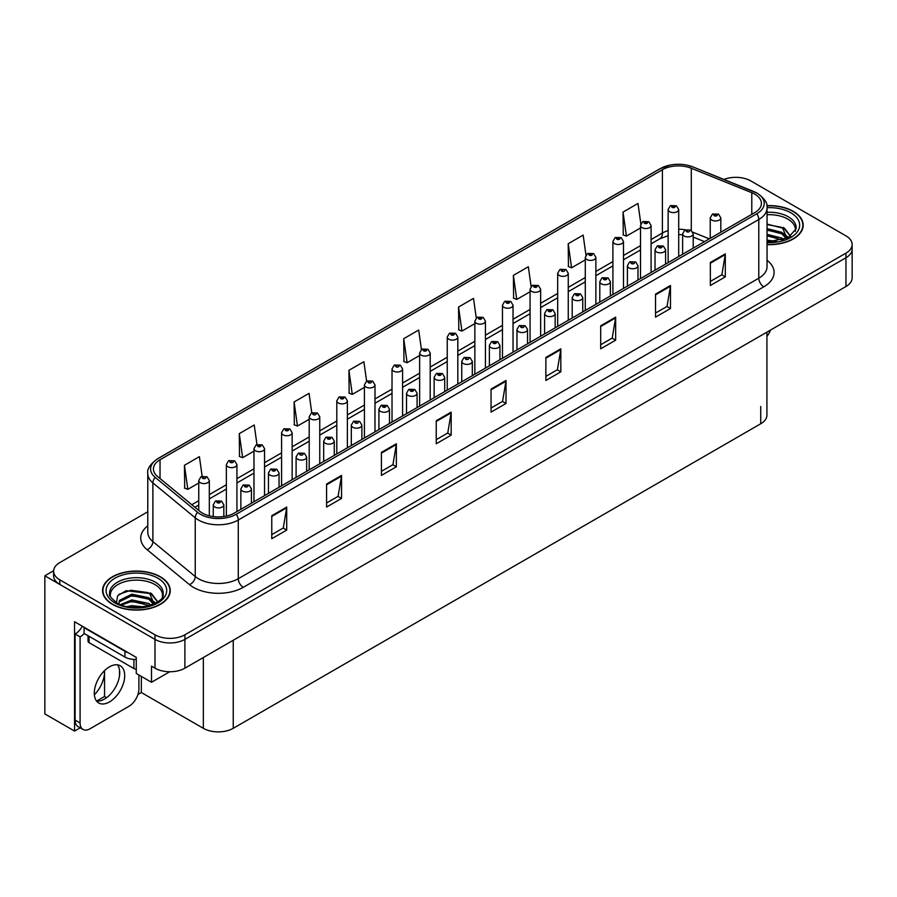 <?xml version="1.0" encoding="UTF-8"?>
<svg xmlns="http://www.w3.org/2000/svg" width="897" height="897" viewBox="0 0 897 897"><rect width="100%" height="100%" fill="white"/><g stroke="black" fill="none" stroke-linecap="round" stroke-linejoin="round"><path stroke-width="1.35" d="M80.192 727.815L74.552 731.077L74.552 621.733L136.254 657.355L136.254 673.468L151.503 682.269L151.503 666.157L154.99 668.175A21.147 12.21 0 0 0 184.894 668.175L845.961 286.513A21.147 12.21 0 0 0 852.15 277.879L852.15 249.108A21.147 12.21 0 0 1 845.961 257.742A21.147 12.21 0 0 0 852.15 249.108L852.15 244.5A21.147 12.21 0 0 0 845.961 235.866L750.767 180.914A21.147 12.21 0 0 0 723.924 179.445M169.735 671.752L151.503 682.269M736.616 177.348L735.013 177.348M147.781 511.772L59.796 562.576A21.147 12.21 0 0 0 53.607 571.198A21.147 12.21 0 0 0 59.796 579.832L154.99 634.796A21.147 12.21 0 0 0 184.894 634.796L184.894 639.393L845.961 257.742L184.894 639.393A21.147 12.21 0 0 1 154.99 639.393A21.147 12.21 0 0 0 184.894 639.393L184.894 668.175M74.552 731.077L44.85 713.922L44.85 575.807L154.99 639.393L59.796 584.44A21.147 12.21 0 0 1 53.607 575.807L53.607 571.198M53.618 570.739L44.85 575.807M766.924 332.137L766.924 415.132A21.147 12.21 180 0 1 760.734 423.765L233.242 728.308A21.147 12.21 180 0 1 203.339 728.308L141.334 692.518L141.334 676.405M119.503 675.665L119.503 670.003M141.334 692.518L137.947 694.469M96.641 701.062L104.557 696.487L106.608 697.664M94.364 694.805A22.56 13.018 120 0 0 104.557 671.741L103.85 671.337M104.557 696.487L104.557 671.741M767.047 244.623A33.828 19.532 0 0 0 803.185 225.136A33.828 19.532 0 0 0 793.273 211.322A33.828 19.532 0 0 0 766.857 205.66M160.328 576.76A33.828 19.532 0 0 0 123.461 572.521A33.828 19.532 0 0 0 102.572 590.574A33.828 19.532 0 0 0 112.484 604.376A33.828 19.532 0 0 0 149.351 608.615A33.828 19.532 0 0 0 170.239 590.574A33.828 19.532 0 0 0 160.328 576.76M754.803 194.178A22.56 13.018 180 0 1 761.407 203.384A22.56 13.018 180 0 1 754.803 212.589L234.285 513.106A22.56 13.018 180 0 1 199.863 511.368L157.502 476.442A22.56 13.018 180 0 1 153.421 468.974A22.56 13.018 180 0 1 160.025 459.757L662.401 169.712A22.56 13.018 180 0 1 691.284 168.255L751.787 192.72A22.56 13.018 180 0 1 754.803 194.178M756.799 193.023A25.374 14.655 0 0 0 753.413 191.386L692.91 166.92A25.374 14.655 0 0 0 686.81 165.115A25.374 14.655 0 0 0 669.891 165.115A25.374 14.655 0 0 0 660.405 168.569L158.029 458.614A25.374 14.655 0 0 0 155.192 477.372L197.553 512.299A25.374 14.655 0 0 0 236.281 514.261L756.799 213.744A25.374 14.655 0 0 0 756.799 193.023M271.769 515.697L271.769 538.716L286.715 530.082L286.715 507.063L271.769 515.697M271.769 534.634L283.284 527.985L286.659 507.825A5.64 3.252 -120 0 0 286.715 507.063M283.183 528.041L286.715 530.082M326.586 484.044L326.586 507.063L341.544 498.429L341.544 475.41L326.586 484.044M326.586 502.982L338.102 496.333L341.477 476.184A5.64 3.252 -120 0 0 341.544 475.41M338.001 496.389L341.544 498.429M381.416 452.391L381.416 475.41L396.362 466.788L396.362 443.757L381.416 452.391M381.416 471.329L392.931 464.68L396.306 444.531A5.64 3.252 -120 0 0 396.362 443.757M392.83 464.736L396.362 466.788M436.234 420.738L436.234 443.768L451.18 435.135L451.18 412.115L436.234 420.738M436.234 439.676L447.749 433.027L451.124 412.878A5.64 3.252 -120 0 0 451.18 412.115M447.648 433.094L451.18 435.135M710.346 262.485L710.346 285.504L725.303 276.87L725.303 253.851L710.346 262.485M710.346 281.423L721.861 274.774L725.236 254.613A5.64 3.252 -120 0 0 725.303 253.851M721.76 274.83L725.303 276.87M655.528 294.138L655.528 317.157L670.474 308.523L670.474 285.504L655.528 294.138M655.528 313.075L667.043 306.426L670.418 286.266A5.64 3.252 -120 0 0 670.474 285.504M666.942 306.482L670.474 308.523M600.698 325.79L600.698 348.81L615.656 340.176L615.656 317.157L600.698 325.79M600.698 344.728L612.214 338.079L615.589 317.919A5.64 3.252 -120 0 0 615.656 317.157M612.113 338.135L615.656 340.176M545.881 357.443L545.881 380.463L560.827 371.829L560.827 348.81L545.881 357.443M545.881 376.381L557.396 369.732L560.771 349.572A5.64 3.252 -120 0 0 560.827 348.81M557.295 369.788L560.827 371.829M491.051 389.096L491.051 412.115L506.009 403.482L506.009 380.463L491.051 389.096M491.051 408.023L502.567 401.374L505.942 381.225A5.64 3.252 -120 0 0 506.009 380.463M502.466 401.441L506.009 403.482M184.894 634.796L845.961 253.133A21.147 12.21 0 0 0 852.15 244.5M311.775 412.833L309.05 393.346L294.093 401.979L294.339 424.864M256.968 444.531L254.221 424.999L239.275 433.632L239.51 456.517M202.15 476.273L199.403 456.651L184.446 465.285L184.692 488.17M476.262 317.987L473.515 298.398L458.558 307.032L458.804 329.905M531.102 286.502L528.333 266.745L513.387 275.379L513.622 298.252M585.965 255.107L583.162 235.092L568.205 243.726L568.451 266.611M640.85 223.869L637.98 203.44L623.034 212.073L623.269 234.958M366.604 381.169L363.868 361.704L348.911 370.326L349.157 393.211M421.422 349.55L418.686 330.051L403.74 338.685L403.975 361.558M403.74 338.685L407.115 362.736L419.639 355.504M407.115 362.736L403.74 361.469M458.558 307.032L461.933 331.083L474.849 323.626M461.933 331.083L458.558 329.816M513.387 275.379L516.762 299.43L530.071 291.738M516.762 299.43L513.387 298.163M568.205 243.726L571.58 267.777L585.293 259.861M571.58 267.777L568.205 266.51M623.034 212.073L626.409 236.124L640.514 227.973M626.409 236.124L623.034 234.868M348.911 370.326L352.286 394.377L364.417 387.381M352.286 394.377L348.911 393.121M294.093 401.979L297.468 426.03L309.196 419.269M297.468 426.03L294.093 424.774M239.275 433.632L242.65 457.683L253.974 451.146M242.65 457.683L239.275 456.427M184.446 465.285L187.821 489.336L198.753 483.035M187.821 489.336L184.446 488.08M209.326 515.831L209.326 480.534A5.281 3.05 180 0 1 206.052 483.348A5.281 3.05 180 0 1 200.3 482.687A5.281 3.05 180 0 1 198.753 480.534L200.861 476.868A3.521 2.119 57.8 0 1 202.733 476.969A1.76 1.02 0 0 0 202.789 478.37A1.76 1.02 0 0 0 205.278 478.37A1.76 1.02 0 0 0 205.278 476.935A1.76 1.02 0 0 0 202.845 476.901L203.563 477.35M202.845 476.901A3.521 1.94 -117.9 0 0 201.197 476.666A3.521 1.94 -117.9 0 0 201.04 476.767M203.518 477.933L202.733 476.969M203.541 477.944L203.518 477.383M223.824 516.526L223.824 504.843A5.281 3.05 180 0 1 220.561 507.668A5.281 3.05 180 0 1 214.798 507.007A5.281 3.05 180 0 1 213.251 504.843L215.358 501.176A3.521 2.119 57.8 0 1 217.242 501.277A1.76 1.02 0 0 0 217.287 502.69A1.76 1.02 0 0 0 219.787 502.69A1.76 1.02 0 0 0 219.787 501.244A1.76 1.02 0 0 0 217.343 501.221L219.238 501.972L218.038 502.253L217.242 501.277M218.061 502.264L218.061 501.67M217.343 501.221A3.521 1.94 -117.9 0 0 215.695 500.986A3.521 1.94 -117.9 0 0 215.549 501.075M218.038 502.253L218.016 501.692M236.931 511.582L236.931 464.59A5.281 3.05 180 0 1 233.669 467.415A5.281 3.05 180 0 1 227.905 466.754A5.281 3.05 180 0 1 226.358 464.59L228.466 460.923A3.521 2.119 57.8 0 1 230.35 461.024A1.76 1.02 0 0 0 230.394 462.437A1.76 1.02 0 0 0 232.895 462.437A1.76 1.02 0 0 0 232.895 460.991A1.76 1.02 0 0 0 230.451 460.968L231.168 461.417M230.451 460.968A3.521 1.94 -117.9 0 0 228.802 460.722A3.521 1.94 -117.9 0 0 228.657 460.823M231.123 461.439L230.35 461.024M264.548 495.637L264.548 448.646A5.281 3.05 180 0 1 261.274 451.471A5.281 3.05 180 0 1 255.522 450.81A5.281 3.05 180 0 1 253.974 448.646L256.082 444.979A3.521 2.119 57.8 0 1 257.955 445.08A1.76 1.02 0 0 0 258.011 446.493A1.76 1.02 0 0 0 260.5 446.493A1.76 1.02 0 0 0 260.5 445.058A1.76 1.02 0 0 0 258.067 445.024L259.962 445.775L258.762 446.056L257.955 445.08M258.785 446.078L258.785 445.473M258.067 445.024A3.521 1.94 -117.9 0 0 256.419 444.789A3.521 1.94 -117.9 0 0 256.262 444.89M292.153 479.693L292.153 432.713A5.281 3.05 180 0 1 288.89 435.527A5.281 3.05 180 0 1 283.127 434.866A5.281 3.05 180 0 1 281.58 432.713L283.687 429.035A3.521 2.119 57.8 0 1 285.571 429.147A1.76 1.02 0 0 0 285.616 430.549A1.76 1.02 0 0 0 288.116 430.549A1.76 1.02 0 0 0 288.116 429.114A1.76 1.02 0 0 0 285.672 429.08L287.567 429.831L286.367 430.123L285.571 429.147M285.672 429.08A3.521 1.94 -117.9 0 0 284.024 428.844A3.521 1.94 -117.9 0 0 283.878 428.945M251.429 503.206L251.429 488.91A5.281 3.05 180 0 1 248.166 491.724A5.281 3.05 180 0 1 242.414 491.063A5.281 3.05 180 0 1 240.867 488.91L242.975 485.232A3.521 2.119 57.8 0 1 244.847 485.344A1.76 1.02 0 0 0 244.903 486.746A1.76 1.02 0 0 0 247.393 486.746A1.76 1.02 0 0 0 247.393 485.311A1.76 1.02 0 0 0 244.959 485.277L245.677 485.726M244.959 485.277A3.521 1.94 -117.9 0 0 243.311 485.042A3.521 1.94 -117.9 0 0 243.154 485.142M245.632 486.297L244.847 485.344M245.655 486.32L245.632 485.748M279.045 487.262L279.045 472.966A5.281 3.05 180 0 1 275.783 475.78A5.281 3.05 180 0 1 270.019 475.118A5.281 3.05 180 0 1 268.472 472.966L270.58 469.299A3.521 2.119 57.8 0 1 272.464 469.4A1.76 1.02 0 0 0 272.509 470.802A1.76 1.02 0 0 0 275.009 470.802A1.76 1.02 0 0 0 275.009 469.366A1.76 1.02 0 0 0 272.565 469.333L274.46 470.084L273.26 470.376L272.464 469.4M273.282 470.387L273.282 469.781M272.565 469.333A3.521 1.94 -117.9 0 0 270.916 469.097A3.521 1.94 -117.9 0 0 270.771 469.198M273.26 470.376L273.237 469.815M306.651 471.329L306.651 457.022A5.281 3.05 180 0 1 303.388 459.847A5.281 3.05 180 0 1 297.636 459.186A5.281 3.05 180 0 1 296.088 457.022L298.196 453.355A3.521 2.119 57.8 0 1 300.069 453.456A1.76 1.02 0 0 0 300.125 454.869A1.76 1.02 0 0 0 302.614 454.869A1.76 1.02 0 0 0 302.614 453.422A1.76 1.02 0 0 0 300.181 453.4L300.899 453.848M300.181 453.4A3.521 1.94 -117.9 0 0 298.533 453.153A3.521 1.94 -117.9 0 0 298.376 453.254M300.854 454.42L300.069 453.456M300.876 454.431L300.854 453.871M334.267 455.384L334.267 441.077A5.281 3.05 180 0 1 331.004 443.903A5.281 3.05 180 0 1 325.241 443.241A5.281 3.05 180 0 1 323.694 441.077L325.802 437.411A3.521 2.119 57.8 0 1 327.685 437.523A1.76 1.02 0 0 0 327.73 438.925A1.76 1.02 0 0 0 330.231 438.925A1.76 1.02 0 0 0 330.231 437.489A1.76 1.02 0 0 0 327.786 437.456L329.681 438.207L328.481 438.487L327.685 437.523M328.504 438.51L328.504 437.904M327.786 437.456A3.521 1.94 -117.9 0 0 326.138 437.22A3.521 1.94 -117.9 0 0 325.981 437.321M328.481 438.487L328.459 437.927M770.545 330.051A14.094 8.14 -60 0 1 766.924 336.375M109.49 701.925A21.494 12.412 120 0 0 123.539 682.987A21.494 12.412 120 0 0 120.243 665.753A21.494 12.412 120 0 0 109.49 666.819A21.494 12.412 120 0 0 95.452 685.768A21.494 12.412 120 0 0 98.737 702.99A21.494 12.412 120 0 0 109.49 701.925M117.451 664.823A21.494 12.412 -60 0 1 117.776 682.404A21.494 12.412 -60 0 1 104.512 699.043A21.494 12.412 -60 0 1 96.54 701.039M138.9 674.993L138.9 689.031A14.094 8.14 -60 0 1 128.933 706.298L90.059 728.745A14.094 8.14 -60 0 1 83.006 729.44A14.094 8.14 -60 0 1 80.091 722.993L80.091 636.892L75.101 634.022A14.094 8.14 120 0 0 82.345 626.229M84.183 633.506A14.094 8.14 -60 0 1 80.091 636.892M83.006 729.44L78.017 726.57A14.094 8.14 -60 0 1 75.101 720.112L75.101 634.022M128.125 652.668A14.094 8.14 180 0 1 124.941 651.278L84.071 627.687A14.094 8.14 0 0 0 84.497 627.474M124.941 651.278L124.941 657.041A14.094 8.14 0 0 0 136.254 659.385M84.071 627.687L84.071 633.439L124.941 657.041M767.047 214.742A26.08 15.058 180 0 1 787.79 219.092A26.08 15.058 180 0 1 795.28 231.37M787.028 238.378L782.599 228.085L767.047 224.093M766.89 205.862A33.481 19.33 180 0 1 793.026 211.468A33.481 19.33 180 0 1 802.837 225.136A33.481 19.33 180 0 1 767.047 244.421M767.047 240.104L776.611 241.439M767.047 241.54L772.418 241.887M767.047 234.341L781.814 238.086L783.866 239.667M767.047 235.788L782.61 240.071M767.047 228.589L781.814 232.334L786.759 238.501M767.047 230.036L781.814 233.769L786.321 238.692M767.047 224.598L781.119 227.199M782.689 227.939L784.516 228.97L790.526 236.393M767.047 230.35L777.576 231.695M784.875 234.958L788.171 237.806M767.047 236.102L777.576 237.447M767.047 241.865L770.702 241.966M783.014 227.39L784.516 228.253L790.661 236.292M782.846 233.052L788.586 237.582M110.477 596.808A26.08 15.058 180 0 1 125.132 581.592A26.08 15.058 180 0 1 154.845 584.53A26.08 15.058 180 0 1 162.323 596.808M154.082 603.804L149.653 593.511L126.141 590.708L117.675 595.709L116.453 602.605M160.081 576.906A33.481 19.33 180 0 1 169.881 590.574A33.481 19.33 180 0 1 149.216 608.424A33.481 19.33 180 0 1 112.73 604.23A33.481 19.33 180 0 1 102.92 590.574A33.481 19.33 180 0 1 123.595 572.712A33.481 19.33 180 0 1 160.081 576.906M127.296 606.551L131.848 605.677L143.666 606.877M131.433 607.168L139.472 607.325M120.501 604.578L131.848 599.925L148.868 603.513L150.909 605.094M121.6 604.993L131.848 601.36L149.664 605.509M118.909 603.894L119.379 600.407L131.848 594.173L148.868 597.761L153.802 603.939M118.841 603.524L119.379 601.842L131.848 595.608L148.868 599.196L153.376 604.13M88.029 635.726L88.029 641.209A3.521 2.029 0 0 0 89.061 642.644L133.911 668.545A3.521 2.029 0 0 0 136.254 669.14M119.043 594.307L130.861 590.248L148.173 592.637M149.743 593.366L151.559 594.408L157.58 601.82M125.715 596.998L130.861 596L144.619 597.133M151.918 600.396L155.215 603.233M125.715 602.75L130.861 601.752L144.619 602.885M133.261 607.314L137.746 607.404M150.057 592.816L151.559 593.691L157.715 601.73M149.9 598.49L155.63 603.019M319.758 463.76L319.758 416.769A5.281 3.05 180 0 1 316.495 419.583A5.281 3.05 180 0 1 310.743 418.921A5.281 3.05 180 0 1 309.196 416.769L311.304 413.102A3.521 2.119 57.8 0 1 313.176 413.203A1.76 1.02 0 0 0 313.232 414.616A1.76 1.02 0 0 0 315.722 414.616A1.76 1.02 0 0 0 315.722 413.169A1.76 1.02 0 0 0 313.288 413.136L314.006 413.595M313.288 413.136A3.521 1.94 -117.9 0 0 311.64 412.9A3.521 1.94 -117.9 0 0 311.483 413.001M313.961 414.167L313.176 413.203M313.984 414.179L313.961 413.618M347.374 447.816L347.374 400.824A5.281 3.05 180 0 1 344.112 403.65A5.281 3.05 180 0 1 338.348 402.988A5.281 3.05 180 0 1 336.801 400.824L338.909 397.158A3.521 2.119 57.8 0 1 340.793 397.259A1.76 1.02 0 0 0 340.838 398.672A1.76 1.02 0 0 0 343.338 398.672A1.76 1.02 0 0 0 343.338 397.225A1.76 1.02 0 0 0 340.894 397.203L342.789 397.954L341.589 398.234L340.793 397.259M340.894 397.203A3.521 1.94 -117.9 0 0 339.245 396.967A3.521 1.94 -117.9 0 0 339.1 397.057M374.98 431.872L374.98 384.891A5.281 3.05 180 0 1 371.717 387.706A5.281 3.05 180 0 1 365.965 387.044A5.281 3.05 180 0 1 364.417 384.891L366.525 381.214A3.521 2.119 57.8 0 1 368.398 381.326A1.76 1.02 0 0 0 368.454 382.727A1.76 1.02 0 0 0 370.943 382.727A1.76 1.02 0 0 0 370.943 381.292A1.76 1.02 0 0 0 368.51 381.259L369.228 381.707M368.51 381.259A3.521 1.94 -117.9 0 0 366.862 381.023A3.521 1.94 -117.9 0 0 366.705 381.124M369.183 382.279L368.398 381.326M369.205 382.301L369.183 381.73M361.872 439.44L361.872 425.144A5.281 3.05 180 0 1 358.609 427.959A5.281 3.05 180 0 1 352.857 427.297A5.281 3.05 180 0 1 351.31 425.144L353.418 421.478A3.521 2.119 57.8 0 1 355.29 421.579A1.76 1.02 0 0 0 355.347 422.98A1.76 1.02 0 0 0 357.836 422.98A1.76 1.02 0 0 0 357.836 421.545A1.76 1.02 0 0 0 355.403 421.512L356.12 421.96M355.403 421.512A3.521 1.94 -117.9 0 0 353.754 421.276A3.521 1.94 -117.9 0 0 353.597 421.377M356.075 422.543L355.29 421.579M356.098 422.554L356.075 421.994M389.489 423.507L389.489 409.2A5.281 3.05 180 0 1 386.226 412.026A5.281 3.05 180 0 1 380.463 411.364A5.281 3.05 180 0 1 378.915 409.2L381.023 405.534A3.521 2.119 57.8 0 1 382.907 405.635A1.76 1.02 0 0 0 382.952 407.047A1.76 1.02 0 0 0 385.452 407.047A1.76 1.02 0 0 0 385.452 405.601A1.76 1.02 0 0 0 383.008 405.579L384.903 406.319L383.703 406.61L382.907 405.635M383.725 406.621L383.725 406.027M383.008 405.579A3.521 1.94 -117.9 0 0 381.36 405.332A3.521 1.94 -117.9 0 0 381.203 405.433M383.703 406.61L383.681 406.049M417.094 407.563L417.094 393.256A5.281 3.05 180 0 1 413.831 396.082A5.281 3.05 180 0 1 408.079 395.42A5.281 3.05 180 0 1 406.52 393.256L408.64 389.59A3.521 2.119 57.8 0 1 410.512 389.69A1.76 1.02 0 0 0 410.568 391.103A1.76 1.02 0 0 0 413.057 391.103A1.76 1.02 0 0 0 413.057 389.668A1.76 1.02 0 0 0 410.624 389.634L412.519 390.386L411.319 390.666L410.512 389.69M411.331 390.677L411.331 390.083M410.624 389.634A3.521 1.94 -117.9 0 0 408.976 389.399A3.521 1.94 -117.9 0 0 408.819 389.5M402.596 415.939L402.596 368.947A5.281 3.05 180 0 1 399.333 371.762A5.281 3.05 180 0 1 393.57 371.1A5.281 3.05 180 0 1 392.023 368.947L394.131 365.281A3.521 2.119 57.8 0 1 396.014 365.382A1.76 1.02 0 0 0 396.059 366.783A1.76 1.02 0 0 0 398.56 366.783A1.76 1.02 0 0 0 398.56 365.348A1.76 1.02 0 0 0 396.115 365.314L396.833 365.763M396.115 365.314A3.521 1.94 -117.9 0 0 394.467 365.079A3.521 1.94 -117.9 0 0 394.31 365.18M396.788 365.797L396.014 365.382M430.201 399.995L430.201 353.003A5.281 3.05 180 0 1 426.938 355.829A5.281 3.05 180 0 1 421.186 355.167A5.281 3.05 180 0 1 419.639 353.003L421.747 349.337A3.521 2.119 57.8 0 1 423.619 349.438A1.76 1.02 0 0 0 423.676 350.85A1.76 1.02 0 0 0 426.165 350.85A1.76 1.02 0 0 0 426.165 349.404A1.76 1.02 0 0 0 423.732 349.382L425.627 350.133L424.427 350.413L423.619 349.438M424.438 350.424L424.438 349.83M423.732 349.382A3.521 1.94 -117.9 0 0 422.083 349.135A3.521 1.94 -117.9 0 0 421.926 349.236M457.818 384.051L457.818 337.059A5.281 3.05 180 0 1 454.555 339.885A5.281 3.05 180 0 1 448.792 339.223A5.281 3.05 180 0 1 447.244 337.059L449.352 333.392A3.521 2.119 57.8 0 1 451.236 333.505A1.76 1.02 0 0 0 451.281 334.906A1.76 1.02 0 0 0 453.781 334.906A1.76 1.02 0 0 0 453.781 333.471A1.76 1.02 0 0 0 451.337 333.437L453.232 334.189L452.032 334.469L451.236 333.505M451.337 333.437A3.521 1.94 -117.9 0 0 449.689 333.202A3.521 1.94 -117.9 0 0 449.532 333.303M485.423 368.118L485.423 321.126A5.281 3.05 180 0 1 482.16 323.94A5.281 3.05 180 0 1 476.408 323.279A5.281 3.05 180 0 1 474.849 321.126L476.969 317.46A3.521 2.119 57.8 0 1 478.841 317.56A1.76 1.02 0 0 0 478.897 318.962A1.76 1.02 0 0 0 481.386 318.962A1.76 1.02 0 0 0 481.386 317.527A1.76 1.02 0 0 0 478.953 317.493L480.848 318.244L479.637 318.536L478.841 317.56M479.66 318.547L479.66 317.942M478.953 317.493A3.521 1.94 -117.9 0 0 477.305 317.258A3.521 1.94 -117.9 0 0 477.148 317.359M479.637 318.536L479.626 317.975M513.039 352.173L513.039 305.182A5.281 3.05 180 0 1 509.776 308.007A5.281 3.05 180 0 1 504.013 307.346A5.281 3.05 180 0 1 502.466 305.182L504.574 301.515A3.521 2.119 57.8 0 1 506.457 301.616A1.76 1.02 0 0 0 506.502 303.029A1.76 1.02 0 0 0 509.003 303.029A1.76 1.02 0 0 0 509.003 301.583A1.76 1.02 0 0 0 506.558 301.56L508.453 302.3L507.254 302.592L506.457 301.616M506.558 301.56A3.521 1.94 -117.9 0 0 504.91 301.314A3.521 1.94 -117.9 0 0 504.753 301.414M444.71 391.619L444.71 377.323A5.281 3.05 180 0 1 441.447 380.137A5.281 3.05 180 0 1 435.684 379.476A5.281 3.05 180 0 1 434.137 377.323L436.245 373.645A3.521 2.119 57.8 0 1 438.128 373.757A1.76 1.02 0 0 0 438.173 375.159A1.76 1.02 0 0 0 440.674 375.159A1.76 1.02 0 0 0 440.674 373.724A1.76 1.02 0 0 0 438.229 373.69L440.124 374.441L438.925 374.733L438.128 373.757M438.947 374.744L438.947 374.139M438.229 373.69A3.521 1.94 -117.9 0 0 436.581 373.455A3.521 1.94 -117.9 0 0 436.424 373.556M438.925 374.733L438.902 374.161M472.315 375.675L472.315 361.379A5.281 3.05 180 0 1 469.053 364.193A5.281 3.05 180 0 1 463.3 363.532A5.281 3.05 180 0 1 461.742 361.379L463.861 357.712A3.521 2.119 57.8 0 1 465.734 357.813A1.76 1.02 0 0 0 465.79 359.215A1.76 1.02 0 0 0 468.279 359.215A1.76 1.02 0 0 0 468.279 357.78A1.76 1.02 0 0 0 465.846 357.746L466.552 358.206M465.846 357.746A3.521 1.94 -117.9 0 0 464.198 357.511A3.521 1.94 -117.9 0 0 464.041 357.611M466.518 358.778L465.734 357.813M466.53 358.789L466.518 358.228M499.932 359.742L499.932 345.435A5.281 3.05 180 0 1 496.669 348.26A5.281 3.05 180 0 1 490.906 347.599A5.281 3.05 180 0 1 489.358 345.435L491.466 341.768A3.521 2.119 57.8 0 1 493.35 341.869A1.76 1.02 0 0 0 493.395 343.282A1.76 1.02 0 0 0 495.895 343.282A1.76 1.02 0 0 0 495.895 341.835A1.76 1.02 0 0 0 493.451 341.813L495.346 342.564L494.146 342.845L493.35 341.869M494.169 342.856L494.169 342.262M493.451 341.813A3.521 1.94 -117.9 0 0 491.803 341.578A3.521 1.94 -117.9 0 0 491.646 341.667M494.146 342.845L494.124 342.284M527.537 343.798L527.537 329.502A5.281 3.05 180 0 1 524.274 332.316A5.281 3.05 180 0 1 518.522 331.655A5.281 3.05 180 0 1 516.964 329.502L519.071 325.824A3.521 2.119 57.8 0 1 520.955 325.936A1.76 1.02 0 0 0 521.011 327.338A1.76 1.02 0 0 0 523.5 327.338A1.76 1.02 0 0 0 523.5 325.903A1.76 1.02 0 0 0 521.067 325.869L521.774 326.317M521.067 325.869A3.521 1.94 -117.9 0 0 519.419 325.633A3.521 1.94 -117.9 0 0 519.262 325.734M521.74 326.889L520.955 325.936M521.751 326.912L521.74 326.34M555.153 327.853L555.153 313.558A5.281 3.05 180 0 1 551.89 316.372A5.281 3.05 180 0 1 546.127 315.71A5.281 3.05 180 0 1 544.58 313.558L546.688 309.891A3.521 2.119 57.8 0 1 548.572 309.992A1.76 1.02 0 0 0 548.616 311.394A1.76 1.02 0 0 0 551.117 311.394A1.76 1.02 0 0 0 551.117 309.958A1.76 1.02 0 0 0 548.672 309.925L550.567 310.676L549.368 310.967L548.572 309.992M549.39 310.979L549.39 310.373M548.672 309.925A3.521 1.94 -117.9 0 0 547.024 309.689A3.521 1.94 -117.9 0 0 546.867 309.79M549.368 310.967L549.345 310.407M540.644 336.229L540.644 289.238A5.281 3.05 180 0 1 537.381 292.063A5.281 3.05 180 0 1 531.629 291.402A5.281 3.05 180 0 1 530.071 289.238L532.179 285.571A3.521 2.119 57.8 0 1 534.063 285.672A1.76 1.02 0 0 0 534.119 287.085A1.76 1.02 0 0 0 536.608 287.085A1.76 1.02 0 0 0 536.608 285.65A1.76 1.02 0 0 0 534.175 285.616L536.07 286.367L534.859 286.648L534.063 285.672M534.881 286.659L534.881 286.065M534.175 285.616A3.521 1.94 -117.9 0 0 532.526 285.381A3.521 1.94 -117.9 0 0 532.37 285.481M534.859 286.648L534.847 286.087M568.261 320.285L568.261 273.305A5.281 3.05 180 0 1 564.998 276.119A5.281 3.05 180 0 1 559.235 275.457A5.281 3.05 180 0 1 557.687 273.305L559.795 269.627A3.521 2.119 57.8 0 1 561.679 269.739A1.76 1.02 0 0 0 561.724 271.141A1.76 1.02 0 0 0 564.224 271.141A1.76 1.02 0 0 0 564.224 269.705A1.76 1.02 0 0 0 561.78 269.672L562.497 270.12M561.78 269.672A3.521 1.94 -117.9 0 0 560.132 269.436A3.521 1.94 -117.9 0 0 559.975 269.537M562.453 270.143L561.679 269.739M595.866 304.352L595.866 257.361A5.281 3.05 180 0 1 592.603 260.175A5.281 3.05 180 0 1 586.851 259.513A5.281 3.05 180 0 1 585.293 257.361L587.4 253.694A3.521 2.119 57.8 0 1 589.284 253.795A1.76 1.02 0 0 0 589.34 255.197A1.76 1.02 0 0 0 591.829 255.197A1.76 1.02 0 0 0 591.829 253.761A1.76 1.02 0 0 0 589.396 253.728L591.291 254.479L590.08 254.77L589.284 253.795M590.103 254.782L590.103 254.187M589.396 253.728A3.521 1.94 -117.9 0 0 587.748 253.492A3.521 1.94 -117.9 0 0 587.591 253.593M590.08 254.77L590.069 254.21M623.482 288.408L623.482 241.416A5.281 3.05 180 0 1 620.219 244.242A5.281 3.05 180 0 1 614.456 243.58A5.281 3.05 180 0 1 612.909 241.416L615.017 237.75A3.521 2.119 57.8 0 1 616.901 237.851A1.76 1.02 0 0 0 616.945 239.264A1.76 1.02 0 0 0 619.435 239.264A1.76 1.02 0 0 0 619.435 237.817A1.76 1.02 0 0 0 617.001 237.795L618.896 238.546L617.697 238.826L616.901 237.851M617.001 237.795A3.521 1.94 -117.9 0 0 615.353 237.559A3.521 1.94 -117.9 0 0 615.196 237.649M651.087 272.464L651.087 225.483A5.281 3.05 180 0 1 647.825 228.298A5.281 3.05 180 0 1 642.061 227.636A5.281 3.05 180 0 1 640.514 225.483L642.622 221.806A3.521 2.119 57.8 0 1 644.506 221.918A1.76 1.02 0 0 0 644.562 223.319A1.76 1.02 0 0 0 647.051 223.319A1.76 1.02 0 0 0 647.051 221.884A1.76 1.02 0 0 0 644.618 221.851L646.513 222.602L645.302 222.893L644.506 221.918M645.324 222.905L645.324 222.299M644.618 221.851A3.521 1.94 -117.9 0 0 642.97 221.615A3.521 1.94 -117.9 0 0 642.813 221.716M678.704 256.531L678.704 209.539A5.281 3.05 180 0 1 675.441 212.354A5.281 3.05 180 0 1 669.678 211.692A5.281 3.05 180 0 1 668.13 209.539L670.238 205.873A3.521 2.119 57.8 0 1 672.111 205.974A1.76 1.02 0 0 0 672.167 207.375A1.76 1.02 0 0 0 674.656 207.375A1.76 1.02 0 0 0 674.656 205.94A1.76 1.02 0 0 0 672.223 205.906L674.118 206.658L672.918 206.949L672.111 205.974M672.223 205.906A3.521 1.94 -117.9 0 0 670.575 205.671A3.521 1.94 -117.9 0 0 670.418 205.772M582.758 311.921L582.758 297.613A5.281 3.05 180 0 1 579.496 300.439A5.281 3.05 180 0 1 573.732 299.777A5.281 3.05 180 0 1 572.185 297.613L574.293 293.947A3.521 2.119 57.8 0 1 576.177 294.048A1.76 1.02 0 0 0 576.233 295.461A1.76 1.02 0 0 0 578.722 295.461A1.76 1.02 0 0 0 578.722 294.014A1.76 1.02 0 0 0 576.289 293.992L578.184 294.732L576.973 295.023L576.177 294.048M576.995 295.035L576.995 294.44M576.289 293.992A3.521 1.94 -117.9 0 0 574.641 293.745A3.521 1.94 -117.9 0 0 574.484 293.846M610.375 295.976L610.375 281.669A5.281 3.05 180 0 1 607.112 284.495A5.281 3.05 180 0 1 601.349 283.833A5.281 3.05 180 0 1 599.801 281.669L601.909 278.003A3.521 2.119 57.8 0 1 603.782 278.104A1.76 1.02 0 0 0 603.838 279.516A1.76 1.02 0 0 0 606.327 279.516A1.76 1.02 0 0 0 606.327 278.081A1.76 1.02 0 0 0 603.894 278.048L605.789 278.799L604.589 279.079L603.782 278.104M604.612 279.102L604.612 278.496M603.894 278.048A3.521 1.94 -117.9 0 0 602.246 277.812A3.521 1.94 -117.9 0 0 602.089 277.913M604.589 279.079L604.567 278.519M637.98 280.032L637.98 265.736A5.281 3.05 180 0 1 634.717 268.551A5.281 3.05 180 0 1 628.954 267.889A5.281 3.05 180 0 1 627.407 265.736L629.515 262.07A3.521 2.119 57.8 0 1 631.398 262.171A1.76 1.02 0 0 0 631.454 263.572A1.76 1.02 0 0 0 633.944 263.572A1.76 1.02 0 0 0 633.944 262.137A1.76 1.02 0 0 0 631.51 262.103L632.217 262.552M631.51 262.103A3.521 1.94 -117.9 0 0 629.862 261.868A3.521 1.94 -117.9 0 0 629.705 261.969M632.172 263.135L631.398 262.171M632.194 263.146L632.172 262.586M665.596 264.099L665.596 249.792A5.281 3.05 180 0 1 662.334 252.606A5.281 3.05 180 0 1 656.57 251.945A5.281 3.05 180 0 1 655.023 249.792L657.131 246.126A3.521 2.119 57.8 0 1 659.003 246.227A1.76 1.02 0 0 0 659.06 247.639A1.76 1.02 0 0 0 661.549 247.639A1.76 1.02 0 0 0 661.549 246.193A1.76 1.02 0 0 0 659.116 246.159L661.011 246.91L659.811 247.202L659.003 246.227M659.833 247.213L659.833 246.619M659.116 246.159A3.521 1.94 -117.9 0 0 657.467 245.924A3.521 1.94 -117.9 0 0 657.31 246.025M659.811 247.202L659.788 246.641M693.202 248.155L693.202 233.848A5.281 3.05 180 0 1 689.939 236.673A5.281 3.05 180 0 1 684.176 236.012A5.281 3.05 180 0 1 682.628 233.848L684.736 230.181A3.521 2.119 57.8 0 1 686.62 230.282A1.76 1.02 0 0 0 686.676 231.695A1.76 1.02 0 0 0 689.165 231.695A1.76 1.02 0 0 0 689.165 230.26A1.76 1.02 0 0 0 686.732 230.226L687.438 230.675M686.732 230.226A3.521 1.94 -117.9 0 0 685.084 229.991A3.521 1.94 -117.9 0 0 684.927 230.092M687.394 231.247L686.62 230.282M687.416 231.258L687.394 230.697M720.818 232.211L720.818 217.915A5.281 3.05 180 0 1 717.555 220.729A5.281 3.05 180 0 1 711.792 220.068A5.281 3.05 180 0 1 710.245 217.915L712.353 214.237A3.521 2.119 57.8 0 1 714.225 214.349A1.76 1.02 0 0 0 714.281 215.751A1.76 1.02 0 0 0 716.77 215.751A1.76 1.02 0 0 0 716.77 214.316A1.76 1.02 0 0 0 714.337 214.282L716.232 215.033L715.032 215.325L714.225 214.349M715.055 215.336L715.055 214.731M714.337 214.282A3.521 1.94 -117.9 0 0 712.689 214.047A3.521 1.94 -117.9 0 0 712.532 214.148M845.961 286.513L845.961 253.133M154.99 668.175L154.99 634.796M233.242 728.308L233.242 640.256M760.734 423.765L760.734 406.498M203.339 728.308L203.339 657.523M767.047 260.231A35.241 20.351 180 0 1 763.773 286.827L243.255 587.344A7.053 4.07 60 0 1 238.277 578.711L758.784 278.193A28.188 16.281 0 0 0 767.047 266.689L767.047 207.992A28.188 16.281 180 0 1 758.784 219.496A7.053 4.07 -120 0 0 756.799 213.744M243.255 587.344A35.241 20.351 180 0 1 193.416 587.344A35.241 20.351 180 0 1 189.469 584.631L147.108 549.693A35.241 20.351 180 0 1 147.781 525.821M198.405 578.711A28.188 16.281 0 0 0 238.277 578.711L238.277 520.013A28.188 16.281 180 0 1 195.243 517.838L152.882 482.911A28.188 16.281 180 0 1 147.781 473.571L147.781 532.269A28.188 16.281 0 0 0 152.882 541.609L195.243 576.536A28.188 16.281 0 0 0 198.405 578.711M669.891 165.115L659.878 168.793A7.053 4.07 60 0 1 660.405 168.569M158.029 458.614A7.053 4.07 -120 0 0 157.502 458.838C150.147 464.153 146.906 469.064 147.781 473.571M155.192 477.372A7.053 4.709 129.5 0 0 152.882 482.911L152.882 541.609A7.053 4.709 -50.5 0 1 147.108 549.693M197.553 512.299A7.053 4.709 129.5 0 0 195.243 517.838L195.243 576.536A7.053 4.709 -50.5 0 1 189.469 584.631M236.281 514.261A7.053 4.07 60 0 1 238.277 520.013L758.784 219.496L758.784 278.193A7.053 4.07 60 0 0 763.773 286.827M59.796 579.832L59.796 584.44M160.025 459.757L160.025 478.516M751.787 192.72L751.787 214.327M691.284 168.255L691.284 230.305M709.314 238.849L692.854 232.2M685.353 229.845A22.56 13.018 0 0 0 678.704 229.206M668.13 230.619A22.56 13.018 0 0 0 662.401 233.018L651.087 239.555M662.401 169.712L662.401 233.018A12.681 7.322 60 0 1 659.777 238.826L651.087 243.838M640.514 245.655L623.482 255.488M612.909 261.599L595.866 271.432M585.293 277.532L568.261 287.376M557.687 293.476L540.644 303.309M530.071 309.42L513.039 319.254M502.466 325.364L485.423 335.198M474.849 341.297L457.818 351.142M447.244 357.241L430.201 367.075M419.639 373.186L402.596 383.019M392.023 389.119L374.98 398.963M364.417 405.063L347.374 414.896M336.801 421.007L319.758 430.84M309.196 436.94L292.153 446.784M281.58 452.884L264.548 462.717M253.974 468.828L236.931 478.662M226.358 484.772L209.326 494.606M198.753 500.705L191.801 504.719M704.481 241.641L693.807 237.324A12.681 5.943 -68 0 1 693.202 236.987M491.051 389.825L505.942 381.225M545.881 358.172L560.771 349.572M600.698 326.519L615.589 317.919M655.528 294.866L670.418 286.266M710.346 263.213L725.236 254.613M436.234 421.478L451.124 412.878M381.416 453.12L396.306 444.531M326.586 484.772L341.477 476.184M271.769 516.425L286.659 507.825M80.091 722.993L75.101 720.112M767.047 212.309A26.798 15.473 180 0 1 788.306 216.782A26.798 15.473 180 0 1 796.088 228.836L788.037 237.873L767.047 241.932M767.047 207.689A30.307 17.503 180 0 1 790.784 212.768A30.307 17.503 180 0 1 796.895 232.446A30.307 17.503 180 0 1 767.047 242.582M109.669 594.263A26.798 15.473 180 0 1 125.266 579.081A26.798 15.473 180 0 1 155.36 582.209A26.798 15.473 180 0 1 163.131 594.263C165.586 603.322 132.319 613.526 116.733 602.762C110.723 597.716 108.369 594.879 109.669 594.263M157.838 578.195A30.307 17.503 180 0 1 157.838 602.941A30.307 17.503 180 0 1 114.973 602.941A30.307 17.503 180 0 1 114.973 578.195A30.307 17.503 180 0 1 157.838 578.195M133.911 668.545L133.911 659.396M89.061 642.644L89.061 636.321M767.047 207.992C768 203.597 764.76 198.685 757.326 193.247L693.123 166.999L686.81 165.115M659.878 168.793L157.502 458.838M693.807 237.324L693.202 237.088M682.628 234.756L678.704 234.566M668.13 235.698L659.777 238.826M640.514 249.949L623.482 259.782M612.909 265.882L595.866 275.727M585.293 281.826L568.261 291.66M557.687 297.77L540.644 307.604M530.071 313.715L513.039 323.548M502.466 329.648L485.423 339.492M474.849 345.592L457.818 355.425M447.244 361.536L430.201 371.369M419.639 377.469L402.596 387.313M392.023 393.413L374.98 403.246M364.417 409.357L347.374 419.191M336.801 425.29L319.758 435.135M309.196 441.234L292.153 451.068M281.58 457.178L264.548 467.012M253.974 473.123L236.931 482.956M226.358 489.056L209.326 498.9M198.753 505L194.862 507.242M209.326 480.534L207.039 476.756L201.197 476.666M198.753 510.449L198.753 480.534M223.824 504.843L221.548 501.075L215.695 500.986M213.251 516.582L213.251 504.843M236.931 464.59L234.655 460.823L228.802 460.722M226.358 516.067L226.358 464.59M264.548 448.646L262.26 444.878L256.419 444.789M253.974 501.748L253.974 448.646M292.153 432.713L289.877 428.934L284.024 428.844M281.58 485.804L281.58 432.713M251.429 488.91L249.153 485.131L243.311 485.042M240.867 509.305L240.867 488.91M279.045 472.966L276.769 469.198L270.916 469.097M268.472 493.372L268.472 472.966M306.651 457.022L304.375 453.254L298.533 453.153M296.088 477.428L296.088 457.022M334.267 441.077L331.991 437.31L326.138 437.22M323.694 461.484L323.694 441.077M802.837 225.136L802.837 227.95M169.881 590.574L169.881 593.377M102.92 590.574L102.92 593.377M319.758 416.769L317.482 413.001L311.64 412.9M309.196 469.86L309.196 416.769M347.374 400.824L345.098 397.057L339.245 396.967M336.801 453.916L336.801 400.824M374.98 384.891L372.704 381.113L366.862 381.023M364.417 437.983L364.417 384.891M361.872 425.144L359.596 421.366L353.754 421.276M351.31 445.551L351.31 425.144M389.489 409.2L387.212 405.433L381.36 405.332M378.915 429.607L378.915 409.2M417.094 393.256L414.818 389.489L408.976 389.399M406.52 413.663L406.52 393.256M402.596 368.947L400.32 365.18L394.467 365.079M392.023 422.038L392.023 368.947M430.201 353.003L427.925 349.236L422.083 349.135M419.639 406.094L419.639 353.003M457.818 337.059L455.541 333.292L449.689 333.202M447.244 390.161L447.244 337.059M485.423 321.126L483.147 317.347L477.305 317.258M474.849 374.217L474.849 321.126M513.039 305.182L510.763 301.414L504.91 301.314M502.466 358.273L502.466 305.182M444.71 377.323L442.434 373.544L436.581 373.455M434.137 397.73L434.137 377.323M472.315 361.379L470.039 357.611L464.198 357.511M461.742 381.786L461.742 361.379M499.932 345.435L497.656 341.667L491.803 341.578M489.358 365.841L489.358 345.435M527.537 329.502L525.261 325.723L519.419 325.633M516.964 349.897L516.964 329.502M555.153 313.558L552.877 309.779L547.024 309.689M544.58 333.964L544.58 313.558M540.644 289.238L538.368 285.47L532.526 285.381M530.071 342.34L530.071 289.238M568.261 273.305L565.985 269.526L560.132 269.436M557.687 326.396L557.687 273.305M595.866 257.361L593.59 253.593L587.748 253.492M585.293 310.452L585.293 257.361M623.482 241.416L621.206 237.649L615.353 237.559M612.909 294.508L612.909 241.416M651.087 225.483L648.811 221.705L642.97 221.615M640.514 278.575L640.514 225.483M678.704 209.539L676.428 205.761L670.575 205.671M668.13 262.63L668.13 209.539M582.758 297.613L580.482 293.846L574.641 293.745M572.185 318.02L572.185 297.613M610.375 281.669L608.099 277.902L602.246 277.812M599.801 302.076L599.801 281.669M637.98 265.736L635.704 261.958L629.862 261.868M627.407 286.143L627.407 265.736M665.596 249.792L663.32 246.025L657.467 245.924M655.023 270.199L655.023 249.792M693.202 233.848L690.925 230.081L685.084 229.991M682.628 254.255L682.628 233.848M720.818 217.915L718.542 214.136L712.689 214.047M710.245 238.322L710.245 217.915"/></g></svg>
